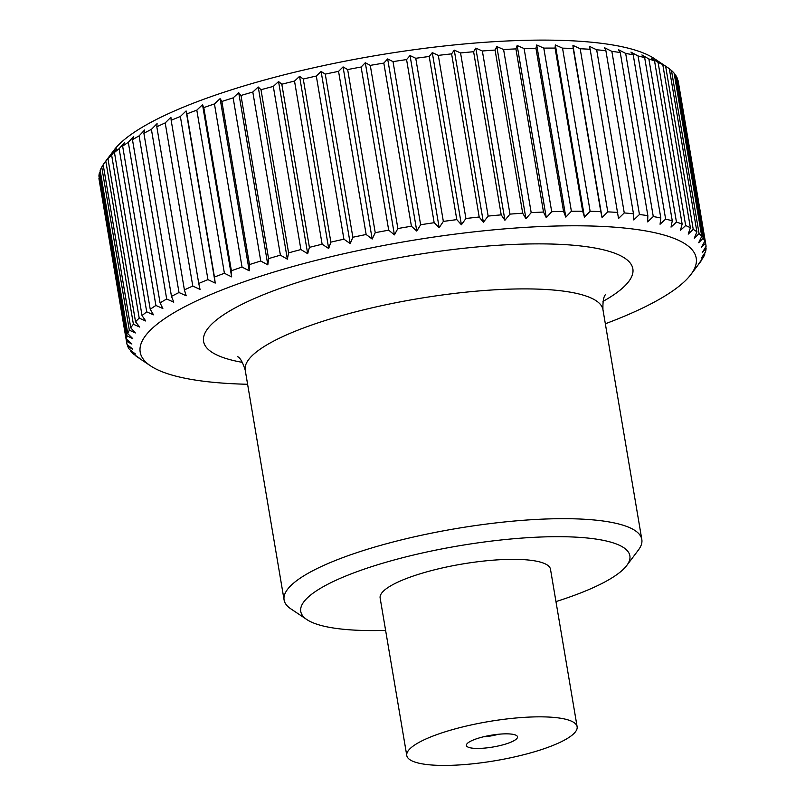 <?xml version="1.0" encoding="UTF-8"?>
<svg xmlns="http://www.w3.org/2000/svg" width="805" height="805" viewBox="0 0 805 805"><rect width="100%" height="100%" fill="white"/><g stroke="black" fill="none" stroke-linecap="round" stroke-linejoin="round"><path stroke-width="1.21" d="M385.615 630.396A166.897 38.348 -9.6 0 1 306.916 619.609L290.786 608.811A181.407 41.689 -9.6 0 1 284.095 599.967A181.407 41.689 -9.6 0 1 292.668 583.937A181.407 41.689 -9.6 0 1 487.438 523.944A181.407 41.689 -9.6 0 1 641.816 539.461A181.407 41.689 -9.6 0 1 638.405 550.016L626.723 565.523A166.897 38.348 -9.6 0 1 621.983 570.554A166.897 38.348 -9.6 0 1 555.953 601.587M306.916 619.609A166.897 38.348 -9.6 0 1 308.647 596.726A166.897 38.348 -9.6 0 1 507.07 539.36A166.897 38.348 -9.6 0 1 626.723 565.523M406.777 755.543L380.141 598.045A86.387 19.853 -9.6 0 1 384.216 590.407A86.387 19.853 -9.6 0 1 476.973 561.85A86.387 19.853 -9.6 0 1 550.489 569.236L577.125 726.734A86.387 19.853 170.4 0 0 503.608 719.348A86.387 19.853 170.4 0 0 410.862 747.915A86.387 19.853 170.4 0 0 406.777 755.543A86.387 19.853 170.4 0 0 480.293 762.929A86.387 19.853 170.4 0 0 573.039 734.361A86.387 19.853 170.4 0 0 577.125 726.734M105.807 161.111L110.587 154.912L107.94 158.655L135.532 321.789L139.708 327.061L133.399 324.244L105.807 161.111A293.704 67.489 170.4 0 0 104.64 162.59L114.099 150.042A281.951 64.792 -9.6 0 1 122.119 141.539A281.951 64.792 -9.6 0 1 391.804 52.979A281.951 64.792 -9.6 0 1 654.395 58.654L667.446 67.399A293.704 67.489 170.4 0 0 665.634 66.241L693.226 229.375A293.704 67.489 -9.6 0 1 696.919 231.87L669.327 68.727A293.704 67.489 170.4 0 0 667.446 67.399M98.934 178.207A293.704 67.489 170.4 0 0 99.116 179.686L126.707 342.819A293.704 67.489 -9.6 0 1 126.526 341.34L99.216 177.744M99.448 172.753A293.704 67.489 170.4 0 0 98.924 176.033L126.516 339.177A293.704 67.489 -9.6 0 1 127.039 335.896L99.448 172.753L100.323 171.435M101.742 167.048A293.704 67.489 170.4 0 0 100.162 170.479L127.754 333.612A293.704 67.489 -9.6 0 1 129.333 330.181L101.742 167.048L103.221 164.975M104.64 162.59A293.704 67.489 170.4 0 0 103.171 164.673L130.762 327.806A293.704 67.489 -9.6 0 1 133.399 324.244M111.613 154.993L116.645 148.855L114.451 152.467L142.042 315.61L145.765 321.014L139.205 318.126L111.613 154.993A293.704 67.489 170.4 0 0 107.94 158.655M605.34 323.771A281.951 64.792 170.4 0 0 682.882 283.008A281.951 64.792 170.4 0 0 690.901 274.505A281.951 64.792 170.4 0 0 488.746 230.311A281.951 64.792 170.4 0 0 153.524 327.222A281.951 64.792 170.4 0 0 150.605 365.893A281.951 64.792 170.4 0 0 247.608 384.277M701.779 259.572L701.829 259.874A293.704 67.489 -9.6 0 1 700.36 261.957L690.901 274.505M701.829 259.874L698.76 263.748L703.258 257.499A293.704 67.489 -9.6 0 0 704.838 254.068L701.376 258.083L705.552 251.784A293.704 67.489 -9.6 0 0 706.076 248.504L702.232 252.669L706.066 246.34A293.704 67.489 -9.6 0 0 705.884 244.861L678.293 81.728A293.704 67.489 170.4 0 0 677.931 80.087L705.522 243.231A293.704 67.489 -9.6 0 1 705.884 244.861M705.522 243.231L701.326 247.527L704.788 241.178L677.196 78.045A293.704 67.489 170.4 0 0 675.586 75.127L703.178 238.26A293.704 67.489 -9.6 0 1 704.788 241.178M703.178 238.26L698.68 242.708L701.739 236.348L674.137 73.205A293.704 67.489 170.4 0 0 671.481 70.498L699.072 233.631A293.704 67.489 -9.6 0 1 701.739 236.348M699.072 233.631L694.292 238.23L696.919 231.87M693.226 229.375L688.195 234.124L690.378 227.765L662.787 64.631A293.704 67.489 170.4 0 0 658.077 62.388L685.669 225.521A293.704 67.489 -9.6 0 1 690.378 227.765M685.669 225.521L680.416 230.401L682.137 224.082L654.546 60.949A293.704 67.489 170.4 0 0 648.86 58.946L676.452 222.089A293.704 67.489 -9.6 0 1 682.137 224.082M676.452 222.089L671.028 227.111L672.266 220.822L644.674 57.688A293.704 67.489 170.4 0 0 638.043 55.958L665.634 219.091A293.704 67.489 -9.6 0 1 672.266 220.822M665.634 219.091L660.07 224.253L660.814 218.014L633.223 54.871A293.704 67.489 170.4 0 0 625.676 53.422L653.278 216.555A293.704 67.489 -9.6 0 1 660.814 218.014M653.278 216.555L647.612 221.858L647.854 215.67L620.263 52.536A293.704 67.489 170.4 0 0 611.86 51.369L639.452 214.502A293.704 67.489 -9.6 0 1 647.854 215.67M639.452 214.502L633.726 219.926L633.475 213.808L605.883 50.675A293.704 67.489 170.4 0 0 596.666 49.799L624.257 212.933A293.704 67.489 -9.6 0 1 633.475 213.808M624.257 212.933L618.512 218.487L590.156 49.306A293.704 67.489 170.4 0 0 580.184 48.733L607.785 211.866A293.704 67.489 -9.6 0 1 617.747 212.44M607.785 211.866L602.06 217.541L600.782 211.574L573.19 48.441A293.704 67.489 170.4 0 0 562.534 48.169L590.125 211.302A293.704 67.489 -9.6 0 1 600.782 211.574M590.125 211.302L584.46 217.088L582.669 211.222L555.078 48.089A293.704 67.489 170.4 0 0 543.798 48.119L571.389 211.252A293.704 67.489 -9.6 0 1 582.669 211.222M571.389 211.252L565.835 217.129L563.54 211.373L535.949 48.24A293.704 67.489 170.4 0 0 524.115 48.572L551.707 211.705A293.704 67.489 -9.6 0 1 563.54 211.373M551.707 211.705L546.283 217.682L543.506 212.037L515.914 48.894A293.704 67.489 170.4 0 0 503.598 49.528L531.189 212.671A293.704 67.489 -9.6 0 1 543.506 212.037M531.189 212.671L525.937 218.729L522.687 213.194L495.085 50.061A293.704 67.489 170.4 0 0 482.366 50.997L509.957 214.13A293.704 67.489 -9.6 0 1 522.687 213.194M509.957 214.13L504.926 220.268L501.203 214.865L473.612 51.721A293.704 67.489 170.4 0 0 460.561 52.949L488.152 216.082A293.704 67.489 -9.6 0 1 501.203 214.865M488.152 216.082L483.372 222.281L479.196 217.008L451.605 53.875A293.704 67.489 170.4 0 0 438.312 55.384L465.904 218.517A293.704 67.489 -9.6 0 1 479.196 217.008M465.904 218.517L461.406 224.766L456.807 219.634L429.216 56.501A293.704 67.489 170.4 0 0 415.752 58.282L443.344 221.415A293.704 67.489 -9.6 0 1 456.807 219.634M443.344 221.415L439.168 227.714L434.167 222.713L406.575 59.58A293.704 67.489 170.4 0 0 393.031 61.623L420.623 224.756A293.704 67.489 -9.6 0 1 434.167 222.713M420.623 224.756L416.789 231.085L411.425 226.235L383.824 63.092A293.704 67.489 170.4 0 0 370.28 65.386L397.871 228.529A293.704 67.489 -9.6 0 1 411.425 226.235M397.871 228.529L394.42 234.879L388.704 230.17L361.113 67.026A293.704 67.489 170.4 0 0 347.649 69.562L375.241 232.695A293.704 67.489 -9.6 0 1 388.704 230.17M375.241 232.695L372.182 239.065L366.154 234.497L338.563 71.363A293.704 67.489 170.4 0 0 325.26 74.11L352.852 237.254A293.704 67.489 -9.6 0 1 366.154 234.497M352.852 237.254L350.225 243.613L343.916 239.186L316.315 76.052A293.704 67.489 170.4 0 0 303.274 79.011L330.865 242.144A293.704 67.489 -9.6 0 1 343.916 239.186M330.865 242.144L328.682 248.493L322.121 244.217L294.519 81.084A293.704 67.489 170.4 0 0 281.81 84.223L309.402 247.366A293.704 67.489 -9.6 0 1 322.121 244.217M309.402 247.366L307.681 253.686L300.899 249.56L273.308 86.417A293.704 67.489 170.4 0 0 261.001 89.727L288.593 252.871A293.704 67.489 -9.6 0 1 300.899 249.56M288.593 252.871L287.355 259.16L280.402 255.165L252.81 92.032A293.704 67.489 170.4 0 0 240.987 95.483L268.578 258.626A293.704 67.489 -9.6 0 1 280.402 255.165M268.578 258.626L267.824 264.865L260.74 261.011L233.148 97.878A293.704 67.489 170.4 0 0 221.878 101.46L249.47 264.593A293.704 67.489 -9.6 0 1 260.74 261.011M249.47 264.593L249.218 270.782L242.033 267.069L214.442 103.926A293.704 67.489 170.4 0 0 203.796 107.618L231.387 270.752A293.704 67.489 -9.6 0 1 242.033 267.069M231.387 270.752L231.649 276.87L224.404 273.277L196.812 110.144A293.704 67.489 170.4 0 0 186.861 113.908L214.452 277.051A293.704 67.489 -9.6 0 1 224.404 273.277M214.452 277.051L215.217 283.088L207.952 279.627L180.36 116.484A293.704 67.489 170.4 0 0 171.163 120.307L198.755 283.451A293.704 67.489 -9.6 0 1 207.952 279.627M198.755 283.451L200.032 289.408L192.787 286.057L165.196 122.913A293.704 67.489 170.4 0 0 156.814 126.777L184.405 289.911A293.704 67.489 -9.6 0 1 192.787 286.057M184.405 289.911L186.186 295.767L179.002 292.527L151.41 129.394A293.704 67.489 170.4 0 0 143.894 133.258L171.485 296.401A293.704 67.489 -9.6 0 1 179.002 292.527M171.485 296.401L173.769 302.157L166.685 299.017L139.084 135.884A293.704 67.489 170.4 0 0 132.473 139.728L160.064 302.871A293.704 67.489 -9.6 0 1 166.685 299.017M160.064 302.871L162.841 308.516L155.898 305.467L128.307 142.334A293.704 67.489 170.4 0 0 122.642 146.148L150.233 309.281A293.704 67.489 -9.6 0 1 155.898 305.467M150.233 309.281L153.493 314.815L146.721 311.857L119.13 148.714A293.704 67.489 170.4 0 0 114.451 152.467M142.042 315.61A293.704 67.489 -9.6 0 1 146.721 311.857M467.625 743.166A25.911 5.957 -9.6 0 1 492.408 735.025A25.911 5.957 -9.6 0 1 516.548 735.549A25.911 5.957 -9.6 0 1 516.277 739.111A25.911 5.957 -9.6 0 1 485.465 748.016A25.911 5.957 -9.6 0 1 466.89 743.951A25.911 5.957 -9.6 0 1 467.625 743.166M498.355 734.271A16.563 3.804 -9.6 0 1 483.644 736.756M135.532 321.789A293.704 67.489 -9.6 0 1 139.205 318.126M130.762 327.806L135.351 332.948L129.333 330.181M127.754 333.612L132.744 338.613L127.039 335.896M126.516 339.177L131.889 344.027L126.526 341.34M150.605 365.893L137.554 357.148A293.704 67.489 -9.6 0 1 135.673 355.81L139.829 358.467L133.519 354.049A293.704 67.489 -9.6 0 1 130.863 351.332L135.441 353.989L129.414 349.42A293.704 67.489 -9.6 0 1 127.804 346.502L132.785 349.169L127.069 344.449A293.704 67.489 -9.6 0 1 126.707 342.819M704.677 253.112L704.838 254.068M119.13 148.714L124.373 142.656L122.642 146.148M128.307 142.334L133.731 136.357L132.473 139.728M139.084 135.884L144.648 129.997L143.894 133.258M151.41 129.394L157.076 123.618L156.814 126.777M165.196 122.913L170.922 117.248L171.163 120.307M180.36 116.484L186.106 110.939L186.861 113.908M196.812 110.144L202.528 104.72L203.796 107.618M214.442 103.926L220.107 98.633L221.878 101.46M233.148 97.878L238.713 92.716L240.987 95.483M252.81 92.032L258.234 87L261.001 89.727M273.308 86.417L278.56 81.536L281.81 84.223M294.519 81.084L299.561 76.344L303.274 79.011M316.315 76.052L321.104 71.454L325.26 74.11M338.563 71.363L343.061 66.906L347.649 69.562M361.113 67.026L365.299 62.73L370.28 65.386M383.824 63.092L387.668 58.936L393.031 61.623M406.575 59.58L410.047 55.555L415.752 58.282M429.216 56.501L432.285 52.617L438.312 55.384M451.605 53.875L454.251 50.131L460.561 52.949M473.612 51.721L475.805 48.109L482.366 50.997M495.085 50.061L496.826 46.569L503.598 49.528M515.914 48.894L517.162 45.523L524.115 48.572M535.949 48.24L536.714 44.979L543.798 48.119M555.078 48.089L555.339 44.929L562.534 48.169M573.19 48.441L572.939 45.382L580.184 48.733M590.156 49.306L589.401 46.328L596.666 49.799M605.883 50.675L604.615 47.777L611.86 51.369M620.263 52.536L618.492 49.699L625.676 53.422M633.223 54.871L630.949 52.104L638.043 55.958M644.674 57.688L641.907 54.951L648.86 58.946M654.546 60.949L651.305 58.252L658.077 62.388M662.787 64.631L665.634 66.241M669.378 69.009L671.481 70.498M674.298 74.141L675.586 75.127M705.784 246.803L706.076 248.504M602.06 217.541L572.939 45.382M584.46 217.088L555.339 44.929M565.835 217.129L536.714 44.979M546.283 217.682L517.162 45.523M525.937 218.729L496.826 46.569M504.926 220.268L475.805 48.109M483.372 222.281L454.251 50.131M461.406 224.766L432.285 52.617M439.168 227.714L410.047 55.555M416.789 231.085L387.668 58.936M394.42 234.879L365.299 62.73M372.182 239.065L343.061 66.906M350.225 243.613L321.104 71.454M328.682 248.493L299.561 76.344M307.681 253.686L278.56 81.536M287.355 259.16L258.234 87M267.824 264.865L238.713 92.716M249.218 270.782L220.107 98.633M231.649 276.87L202.528 104.72M215.217 283.088L186.106 110.939M127.804 346.502L127.522 344.822M130.863 351.332L130.702 350.406M242.486 362.381A217.682 50.021 -9.6 0 1 245.354 302.67A217.682 50.021 -9.6 0 1 484.389 246.3A217.682 50.021 -9.6 0 1 622.557 288.049A217.682 50.021 -9.6 0 1 602.975 301.412M284.095 599.967L245.223 370.179A181.407 41.689 -9.6 0 1 253.796 354.15A181.407 41.689 -9.6 0 1 479.247 290.917A181.407 41.689 -9.6 0 1 602.955 309.673C602.704 301.372 603.619 296.28 605.702 294.409M245.223 370.179C242.728 362.26 240.192 357.752 237.616 356.665M641.816 539.461L602.955 309.673"/></g></svg>
